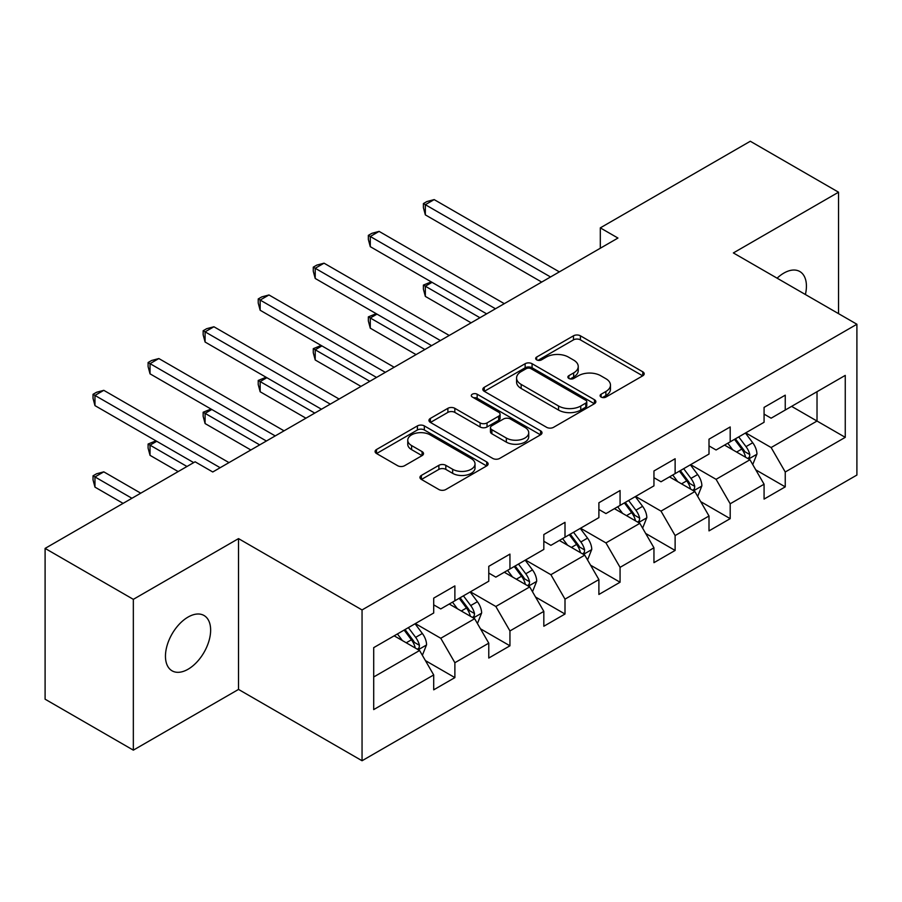 <?xml version="1.0" encoding="UTF-8"?>
<svg xmlns="http://www.w3.org/2000/svg" width="902" height="902" viewBox="0 0 902 902"><rect width="100%" height="100%" fill="white"/><g stroke="black" fill="none" stroke-linecap="round" stroke-linejoin="round"><path stroke-width="1.35" d="M601.104 397.06A3.428 1.984 0 0 0 605.952 397.06L642.765 375.807A4.905 2.83 0 0 0 644.197 373.8A4.905 2.83 0 0 0 642.765 371.804L580.403 335.803A4.905 2.83 0 0 0 573.48 335.803L536.667 357.057A3.428 1.984 0 0 0 535.664 358.455A3.428 1.984 0 0 0 536.667 359.853A3.428 1.984 0 0 0 541.516 359.853L546.285 357.102A15.684 9.054 0 0 1 568.452 357.102L573.649 360.101A15.684 9.054 0 0 1 578.238 366.505A15.684 9.054 0 0 1 573.649 372.909L568.891 375.649A3.428 1.984 0 0 0 567.877 377.059A3.428 1.984 0 0 0 568.891 378.457A3.428 1.984 0 0 0 573.74 378.457L578.498 375.706A15.684 9.054 0 0 1 600.676 375.706L605.873 378.705A15.684 9.054 0 0 1 610.462 385.109A15.684 9.054 0 0 1 605.873 391.502L601.104 394.253A3.428 1.984 0 0 0 600.101 395.662A3.428 1.984 0 0 0 601.104 397.06L601.104 394.253M188.044 669.25A31.942 18.446 120 0 0 208.914 641.096A31.942 18.446 120 0 0 204.021 615.491A31.942 18.446 120 0 0 188.044 617.081A31.942 18.446 120 0 0 167.174 645.234A31.942 18.446 120 0 0 172.079 670.829A31.942 18.446 120 0 0 188.044 669.25M805.396 294.514A31.942 18.446 120 0 0 799.815 271.525A31.942 18.446 120 0 0 783.838 273.103A31.942 18.446 120 0 0 777.107 278.177M421.381 475.41A4.905 2.83 0 0 0 419.949 477.417A4.905 2.83 0 0 0 421.381 479.413L438.879 489.515A4.905 2.83 0 0 0 445.813 489.515L486.685 465.917A4.905 2.83 0 0 0 488.129 463.91A4.905 2.83 0 0 0 486.685 461.914L424.335 425.913A4.905 2.83 0 0 0 417.4 425.913L376.517 449.512A4.905 2.83 0 0 0 375.085 451.507A4.905 2.83 0 0 0 376.517 453.514L397.658 465.714A4.905 2.83 0 0 0 404.581 465.714L422.08 455.611A4.905 2.83 0 0 0 423.512 453.616A4.905 2.83 0 0 0 422.08 451.609L411.594 445.565A13.102 7.566 0 0 1 407.76 440.21A13.102 7.566 0 0 1 415.845 433.219A13.102 7.566 0 0 1 430.13 434.865L471.182 458.566A13.102 7.566 0 0 1 475.027 463.91A13.102 7.566 0 0 1 466.932 470.9A13.102 7.566 0 0 1 452.646 469.265L445.813 465.319A4.905 2.83 0 0 0 438.879 465.319L421.381 475.41L421.381 479.413M238.523 538.618L133.338 599.345L45.1 548.405L45.1 699.197L133.338 750.148L238.523 689.421L362.052 760.747L362.052 609.944L238.523 538.618L238.523 689.421M838.544 313.648L838.544 192.205L733.36 252.932L856.9 324.246L362.052 609.944M838.544 192.205L750.306 141.253L600.304 227.868L600.304 248.242M45.1 548.405L195.103 461.801L212.759 471.983L617.949 238.049L600.304 227.868M546.623 427.311A4.905 2.83 0 0 0 553.557 427.311L594.441 403.713A4.905 2.83 0 0 0 595.872 401.706A4.905 2.83 0 0 0 594.441 399.71L532.079 363.709A4.905 2.83 0 0 0 525.144 363.709L484.261 387.308A4.905 2.83 0 0 0 482.829 389.303A4.905 2.83 0 0 0 484.261 391.31L546.623 427.311M473.685 397.793A3.428 1.984 0 0 1 477.158 398.278L477.158 394.208L540.569 430.806A4.905 2.83 0 0 1 542.001 432.813A4.905 2.83 0 0 1 540.569 434.809L499.685 458.419A4.905 2.83 0 0 1 492.751 458.419L430.389 422.407L430.389 418.404A4.905 2.83 0 0 0 428.957 420.411A4.905 2.83 0 0 0 430.389 422.407M430.389 418.404L447.888 408.313A4.905 2.83 0 0 1 454.822 408.313L480.112 422.914A4.905 2.83 0 0 0 487.035 422.914L498.648 416.205A4.905 2.83 0 0 0 500.08 414.21A4.905 2.83 0 0 0 498.648 412.214L472.31 397.004A3.428 1.984 0 0 1 471.306 395.606A3.428 1.984 0 0 1 473.426 393.779A3.428 1.984 0 0 1 477.158 394.208M362.052 760.747L856.9 475.05L856.9 324.246M425.406 660.591L454.879 677.605L454.879 662.722L488.771 643.16L488.771 658.043L509.946 645.809L509.946 630.938L543.827 611.376L543.827 626.247L565.002 614.025L565.002 599.142L598.894 579.58L598.894 594.463L620.069 582.23L620.069 567.358L653.95 547.796L653.95 562.668L675.124 550.445L675.124 535.574L709.006 516L709.006 530.883L730.192 518.65L730.192 503.778L764.073 484.216L764.073 499.088L785.247 486.866L785.247 471.994L845.253 437.346L845.253 375.401L817.02 391.705L817.02 421.042L845.253 437.346M454.879 677.605L433.704 689.827L433.704 674.955L373.699 709.592L373.699 647.647L433.704 612.999L433.704 598.127L454.879 585.905L454.879 600.777L488.771 581.215L488.771 566.332L509.946 554.11L509.946 568.982L543.827 549.419L543.827 534.548L565.002 522.326L565.002 537.197L598.894 517.635L598.894 502.764L620.069 490.53L620.069 505.413L653.95 485.851L653.95 470.968L675.124 458.746L675.124 473.618L709.006 454.056L709.006 439.184L730.192 426.95L730.192 441.833L764.073 422.271L764.073 407.388L785.247 395.166L785.247 410.038L845.253 375.401M449.23 604.036L474.644 618.704L440.762 638.266L415.348 623.598M433.704 604.847L440.762 608.929L454.879 600.777M440.762 638.266L454.879 662.722M474.644 618.704L488.771 643.16M504.297 572.251L529.711 586.92L495.829 606.482L470.416 591.813M488.771 573.063L495.829 577.133L509.946 568.982M495.829 606.482L509.946 630.938M529.711 586.92L543.827 611.376M559.353 540.456L584.767 555.136L550.885 574.698L525.471 560.018M543.827 541.268L550.885 545.349L565.002 537.197M550.885 574.698L565.002 599.142M584.767 555.136L598.894 579.58M614.42 508.672L639.834 523.34L605.952 542.903L580.538 528.234M598.894 509.483L605.952 513.565L620.069 505.413M605.952 542.903L620.069 567.358M639.834 523.34L653.95 547.796M669.476 476.876L694.89 491.556L661.008 511.118L635.594 496.438M653.95 477.699L661.008 481.769L675.124 473.618M661.008 511.118L675.124 535.574M694.89 491.556L709.006 516M724.543 445.092L749.957 459.761L716.075 479.323L690.661 464.654M709.006 445.904L716.075 449.985L730.192 441.833M716.075 479.323L730.192 503.778M749.957 459.761L764.073 484.216M791.606 406.374L817.02 421.042L771.131 447.539L745.717 432.859M764.073 414.119L771.131 418.19L785.247 410.038M771.131 447.539L785.247 471.994M133.338 599.345L133.338 750.148M373.699 676.985L419.588 650.5L394.174 635.831M419.588 650.5L433.704 674.955M755.775 469.852L785.247 486.866M700.719 501.636L730.192 518.65M645.652 533.432L675.124 550.445M590.596 565.216L620.069 582.23M535.529 597.011L565.002 614.025M480.473 628.795L509.946 645.809M602.48 397.545L605.873 395.583A15.684 9.054 0 0 0 610.462 389.179L610.462 385.109M578.238 366.505L578.238 370.575A15.684 9.054 0 0 1 573.649 376.98L570.256 378.941M642.698 375.841L580.403 339.874A4.905 2.83 0 0 0 573.48 339.874L538.032 360.338M594.373 403.746L532.079 367.779A4.905 2.83 0 0 0 525.144 367.779L484.329 391.344M585.77 403.104A3.428 1.984 0 0 0 586.785 401.706A3.428 1.984 0 0 0 585.77 400.308L531.041 368.704A3.428 1.984 0 0 0 526.182 368.704L521.164 371.601A15.684 9.054 0 0 0 516.575 378.006A15.684 9.054 0 0 0 521.164 384.41L558.575 406.013A15.684 9.054 0 0 0 580.753 406.013L585.77 403.104L585.77 407.185A3.428 1.984 0 0 0 586.785 405.787L586.785 401.706M516.575 378.006L516.575 382.076A15.684 9.054 0 0 0 521.164 388.48L521.164 384.41M585.77 407.185L580.753 410.083A15.684 9.054 0 0 1 558.575 410.083L521.164 388.48M430.457 422.452L447.888 412.383L447.888 408.313M500.08 414.21L500.08 418.28A4.905 2.83 0 0 1 498.648 420.287L487.035 426.984A4.905 2.83 0 0 1 480.112 426.984L454.822 412.383A4.905 2.83 0 0 0 447.888 412.383M477.158 398.278L540.501 434.854M506.349 438.056A13.102 7.566 0 0 0 520.634 439.702A13.102 7.566 0 0 0 528.73 432.712A13.102 7.566 0 0 0 524.885 427.356L510.419 419.013A4.905 2.83 0 0 0 503.496 419.013L491.883 425.71A4.905 2.83 0 0 0 490.451 427.706A4.905 2.83 0 0 0 491.883 429.713L506.349 438.056L506.349 442.138A13.102 7.566 0 0 0 520.634 443.773A13.102 7.566 0 0 0 528.73 436.782L528.73 432.712M490.451 427.706L490.451 431.787A4.905 2.83 0 0 0 491.883 433.783L491.883 429.713M506.349 442.138L491.883 433.783M475.027 463.91L475.027 467.991A13.102 7.566 0 0 1 466.932 474.982A13.102 7.566 0 0 1 452.646 473.336L445.813 469.39A4.905 2.83 0 0 0 438.879 469.39L421.448 479.458M407.76 440.21L407.76 444.291A13.102 7.566 0 0 0 411.594 449.636L411.594 445.565M422.012 455.645L411.594 449.636M486.629 465.951L424.335 429.983A4.905 2.83 0 0 0 417.4 429.983L376.585 453.548M752.742 464.598L756.936 454.01A13.226 7.633 -120 0 0 752.719 442.747L745.435 433.028M732.74 449.816L727.79 443.22M432.047 282.337L425.338 286.205L425.338 296.397L471.115 322.826M747.905 458.577L749.506 456.886L749.799 454.574A13.226 7.633 -120 0 0 746.01 446.625L738.727 436.895M735.412 438.812L743.496 449.602A6.742 3.89 60 0 1 744.725 451.643L749.799 454.574M734.499 439.342L741.782 449.072A13.226 7.633 60 0 1 745.559 457.021M425.338 296.397L423.399 289.159L423.399 285.088L479.943 317.729M423.399 285.088L431.269 281.886M550.536 276.97L425.338 204.698L434.166 199.601L559.353 271.874M541.707 282.067L425.338 214.879L425.338 204.698L423.399 203.57L426.928 201.529L434.166 199.601M425.338 214.879L423.399 207.652L423.399 203.57M697.686 496.382L701.88 485.806A13.226 7.633 -120 0 0 697.663 474.542L690.38 464.812M677.673 481.612L672.723 475.004M376.991 314.122L370.282 318L370.282 328.181L416.059 354.61M692.849 490.372L694.45 488.681L694.743 486.37A13.226 7.633 -120 0 0 690.955 478.41L683.671 468.69M680.356 470.596L688.44 481.386A6.742 3.89 60 0 1 689.658 483.438L694.743 486.37M679.432 471.137L686.715 480.856A13.226 7.633 60 0 1 690.504 488.816M370.282 328.181L368.343 320.954L368.343 316.873L424.876 349.514M368.343 316.873L376.213 313.67M642.619 528.166L646.824 517.59A13.226 7.633 -120 0 0 642.596 506.326L635.312 496.607M622.617 513.396L617.667 506.8M321.924 345.917L315.215 349.784L315.215 359.977L360.992 386.406M637.782 522.157L639.383 520.465L639.676 518.154A13.226 7.633 -120 0 0 635.887 510.205L628.604 500.475M625.289 502.391L633.373 513.182A6.742 3.89 60 0 1 634.602 515.222L639.676 518.154M624.376 502.921L631.659 512.652A13.226 7.633 60 0 1 635.448 520.601M315.215 359.977L313.276 352.738L313.276 348.668L369.82 381.309M313.276 348.668L321.146 345.466M495.469 308.766L370.282 236.482L379.099 231.386L504.297 303.67M486.652 313.862L370.282 246.674L370.282 236.482L368.343 235.366L371.872 233.325L379.099 231.386M370.282 246.674L368.343 239.436L368.343 235.366M440.413 340.55L315.215 268.277L324.043 263.181L449.23 335.454M431.584 345.646L315.215 278.459L315.215 268.277L313.276 267.15L316.805 265.109L324.043 263.181M315.215 278.459L313.276 271.231L313.276 267.15M587.563 559.962L591.757 549.386A13.226 7.633 -120 0 0 587.54 538.122L580.257 528.392M567.55 545.191L562.6 538.584M266.868 377.701L260.159 381.569L260.159 391.761L305.936 418.19M582.726 553.952L584.327 552.261L584.62 549.949A13.226 7.633 -120 0 0 580.832 541.989L573.548 532.27M570.233 534.176L578.317 544.966A6.742 3.89 60 0 1 579.535 547.018L584.62 549.949M569.309 534.717L576.592 544.436A13.226 7.633 60 0 1 580.381 552.396M260.159 391.761L258.22 384.534L258.22 380.452L314.753 413.093M258.22 380.452L266.09 377.25M532.496 591.746L536.701 581.17A13.226 7.633 -120 0 0 532.473 569.906L525.189 560.187M512.494 576.976L507.544 570.368M211.801 409.485L205.092 413.364L205.092 423.557L250.869 449.985M527.659 585.736L529.271 584.045L529.553 581.734A13.226 7.633 -120 0 0 525.765 573.785L518.481 564.054M515.166 565.971L523.25 576.761A6.742 3.89 60 0 1 524.479 578.802L529.553 581.734M514.253 566.501L521.536 576.231A13.226 7.633 60 0 1 525.325 584.18M205.092 423.557L203.153 416.318L203.153 412.237L259.697 444.889M203.153 412.237L211.023 409.046M477.44 623.541L481.634 612.965A13.226 7.633 -120 0 0 477.417 601.702L470.134 591.971M457.427 608.771L452.477 602.164M156.745 441.281L150.036 445.148L150.036 455.341L178.168 471.577M472.603 617.532L474.204 615.829L474.497 613.529A13.226 7.633 -120 0 0 470.709 605.569L463.425 595.85M460.11 597.755L468.194 608.546A6.742 3.89 60 0 1 469.412 610.598L474.497 613.529M459.186 598.285L466.469 608.016A13.226 7.633 60 0 1 470.258 615.976M150.036 455.341L148.097 448.102L148.097 444.032L186.985 466.492M148.097 444.032L155.967 440.83M385.346 372.346L260.159 300.062L268.976 294.965L394.174 367.249M376.529 377.431L260.159 310.254L260.159 300.062L258.22 298.945L261.749 296.905L268.976 294.965M260.159 310.254L258.22 303.016L258.22 298.945M330.29 404.13L205.092 331.846L213.921 326.761L339.107 399.034M321.462 409.226L205.092 342.038L205.092 331.846L203.153 330.73L206.682 328.689L213.921 326.761M205.092 342.038L203.153 334.8L203.153 330.73M275.223 435.914L150.036 363.641L158.853 358.545L284.051 430.829M266.406 441.01L150.036 373.834L150.036 363.641L148.097 362.514L151.626 360.484L158.853 358.545M150.036 373.834L148.097 366.595L148.097 362.514M422.373 655.326L426.578 644.75A13.226 7.633 -120 0 0 422.35 633.486L415.067 623.767M402.371 640.555L397.421 633.948M140.746 493.18L103.798 471.847L94.969 476.944L94.969 487.125L123.1 503.372M417.536 649.316L419.148 647.625L419.43 645.313A13.226 7.633 -120 0 0 415.642 637.364L408.358 627.634M405.043 629.551L413.127 640.341A6.742 3.89 60 0 1 414.356 642.382L419.43 645.313M404.13 630.081L411.413 639.8A13.226 7.633 60 0 1 415.202 647.76M94.969 487.125L93.03 479.898L93.03 475.816L131.929 498.276M93.03 475.816L96.559 473.787L103.798 471.847M220.167 467.71L94.969 395.426L103.798 390.329L228.995 462.613M193.693 462.613L94.969 405.618L94.969 395.426L93.03 394.309L96.559 392.269L103.798 390.329M94.969 405.618L93.03 398.38L93.03 394.309M605.873 395.583L605.873 391.502M568.891 378.457L568.891 375.649M573.649 376.98L573.649 372.909M536.667 359.853L536.667 357.057M573.48 339.874L573.48 335.803M580.403 339.874L580.403 335.803M642.765 375.807L642.765 371.804M484.261 391.31L484.261 387.308M525.144 367.779L525.144 363.709M532.079 367.779L532.079 363.709M594.441 403.713L594.441 399.71M558.575 410.083L558.575 406.013M580.753 410.083L580.753 406.013M454.822 412.383L454.822 408.313M480.112 426.984L480.112 422.914M487.035 426.984L487.035 422.914M498.648 420.287L498.648 416.205M540.569 434.809L540.569 430.806M438.879 469.39L438.879 465.319M445.813 469.39L445.813 465.319M452.646 473.336L452.646 469.265M422.08 455.611L422.08 451.609M376.517 453.514L376.517 449.512M417.4 429.983L417.4 425.913M424.335 429.983L424.335 425.913M486.685 465.917L486.685 461.914M748.649 459.005L756.857 454.27M746.01 446.625L752.719 442.747M736.607 452.06L741.782 449.072M693.582 490.801L701.79 486.065M690.955 478.41L697.663 474.542M681.54 483.844L686.715 480.856M638.526 522.585L646.734 517.849M635.887 510.205L642.596 506.326M626.484 515.64L631.659 512.652M583.47 554.38L591.667 549.634M580.832 541.989L587.54 538.122M571.417 547.424L576.592 544.436M528.403 586.165L536.611 581.429M525.765 573.785L532.473 569.906M516.361 579.208L521.536 576.231M473.347 617.96L481.544 613.213M470.709 605.569L477.417 601.702M461.294 611.004L466.469 608.016M418.28 649.744L426.488 645.009M415.642 637.364L422.35 633.486M406.238 642.788L411.413 639.8"/></g></svg>
